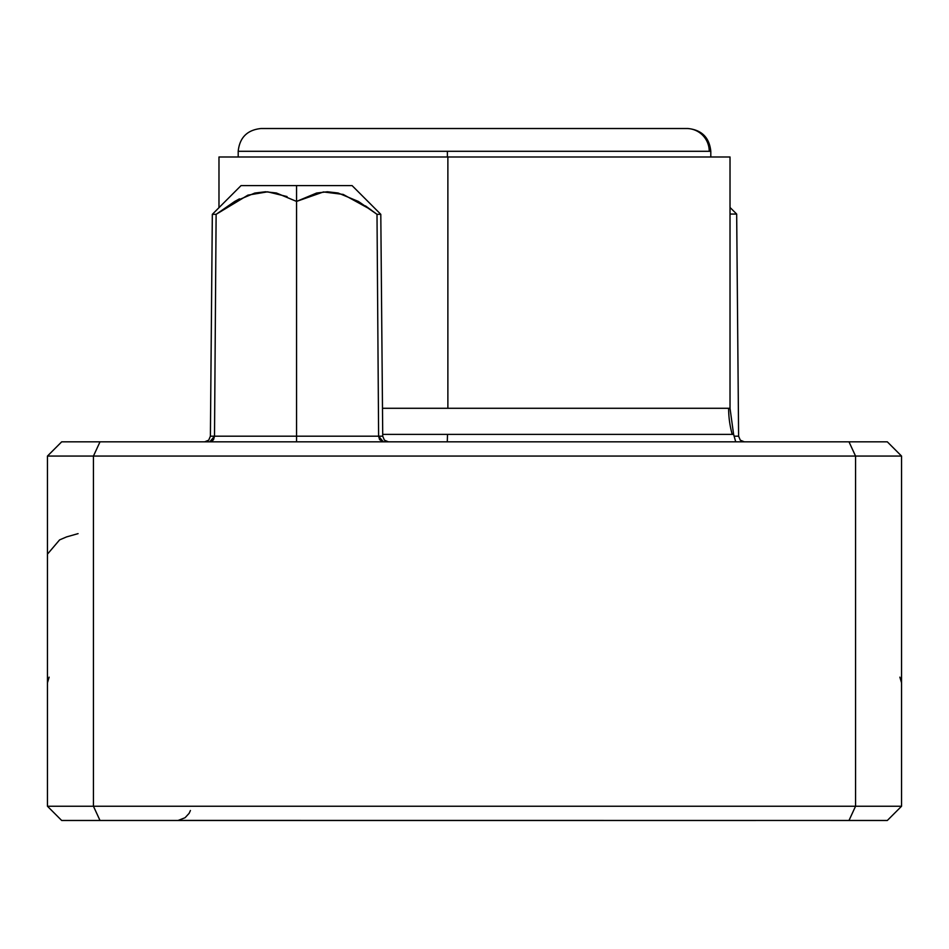 <?xml version="1.0" encoding="UTF-8"?>
<svg xmlns="http://www.w3.org/2000/svg" width="949" height="949" viewBox="0 0 949 949"><rect width="100%" height="100%" fill="white"/><g stroke="black" fill="none" stroke-linecap="round" stroke-linejoin="round"><path stroke-width="1.42" d="M730.018 207.463L736.673 214.059L730.018 214.059L736.673 214.059L738.607 436.184L734.123 436.184L738.607 436.184L740.291 440.17L744.301 441.831M238.567 151.294L709.235 151.294A22.776 22.622 -90 0 0 686.613 128.518L260.975 128.518L686.613 128.518A22.776 22.622 90 0 1 709.235 151.294L238.199 151.294C239.634 137.558 247.226 129.966 260.975 128.518M730.018 408.284L733.613 434.381L735.712 441.831L733.613 434.381L732.213 434.381A96.395 95.861 90 0 1 728.63 408.284L730.018 408.284L730.018 156.988L447.881 156.988L447.881 408.284L728.63 408.284A96.395 95.861 -90 0 0 732.213 434.381L447.513 434.381L447.287 441.831L447.513 434.381L382.72 434.381M209.788 441.831L212.018 441.155L209.788 441.831L214.51 436.184L216.123 214.32L212.327 214.32L210.393 436.184L214.51 436.184L216.123 214.32L212.327 214.32L210.393 436.184L296.562 436.184L296.562 441.831L296.562 436.184L378.615 436.184L383.337 441.831L379.576 439.612L378.615 436.184L382.732 436.184L380.798 214.32L377.002 214.32L380.798 214.32L352.079 185.601L296.562 185.601L296.562 201.413L316.634 193.027L327.393 191.769L338.105 193.003L358.425 201.461L377.002 214.32L365.472 205.886M447.382 156.988L447.382 151.294L447.382 156.988M382.494 408.284L728.63 408.284M732.213 434.381L447.513 434.381M728.939 156.988L220.061 156.988M447.881 408.284L447.881 156.988L218.982 156.988L218.982 207.665M710.433 151.294L501.618 151.294M710.801 156.988L710.801 151.294C709.366 137.558 701.774 129.966 688.025 128.518L686.613 128.518M710.801 151.294L709.235 151.294M887.315 441.831L61.685 441.831L47.45 456.066L61.685 441.831L100.013 441.831L93.441 456.066L100.013 441.831L848.987 441.831L855.559 456.066L848.987 441.831L887.315 441.831L901.55 456.066L887.315 441.831M287.049 196.562L267.606 191.817L247.938 195.126L216.123 214.32L234.581 201.532L254.83 193.05L265.53 191.769L276.278 192.979L296.562 201.413L296.562 436.184L214.51 436.184L213.549 439.612L212.018 441.155M211.259 441.546L209.859 441.831M755.772 820.482L100.013 820.482L93.441 806.247L93.441 456.066L47.45 456.066L47.45 806.247L47.45 456.066L901.55 456.066L901.55 806.247L855.559 806.247L855.559 456.066L93.441 456.066L93.441 806.247L855.559 806.247L855.559 456.066L901.55 456.066L901.55 806.247L887.315 820.482L178.044 820.422M239.433 198.875L234.913 201.342M388.426 441.831L384.416 440.17L382.732 436.184L378.615 436.184L377.002 214.32L378.615 436.184L296.562 436.184L296.562 201.413L276.491 193.027M352.079 185.601L241.046 185.601L296.562 185.601L296.562 201.413L323.443 191.947L343.194 194.426L370.798 209.622M216.123 214.32L214.51 436.184M100.013 820.482L93.441 806.247L47.45 806.247L61.685 820.482L100.013 820.482L61.685 820.482L47.45 806.247L855.559 806.247L848.987 820.482L887.315 820.482L901.55 806.247L855.559 806.247L848.987 820.482M238.199 151.294L238.199 156.988M78.079 533.635L66.596 536.897L59.585 539.898L47.45 554.157M899.877 677.147L901.55 682.841M49.123 677.147L47.45 682.841M210.393 436.184L208.709 440.17L204.699 441.831M212.327 214.32L241.046 185.601M190.417 810.505L189.136 813.329L185.079 817.718L178.187 820.411"/></g></svg>
